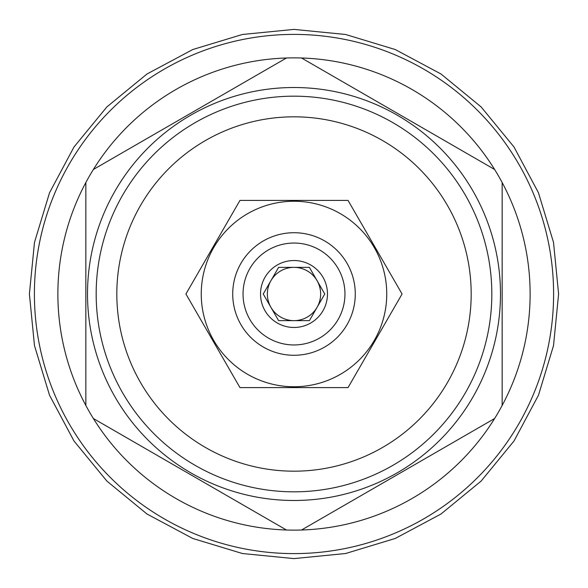 <?xml version="1.0" encoding="UTF-8"?>
<svg xmlns="http://www.w3.org/2000/svg" width="588" height="588" viewBox="0 0 588 588"><rect width="100%" height="100%" fill="white"/><g stroke="black" fill="none" stroke-linecap="round" stroke-linejoin="round"><path stroke-width="0.88" d="M294.029 320.644A26.644 26.644 0 0 0 317.072 280.682A26.644 26.644 0 0 1 317.072 307.318L324.767 294L309.384 267.356L278.616 267.356L263.233 294L278.616 320.644L309.384 320.644L324.767 294M293.971 267.356A26.644 26.644 0 0 0 270.928 307.318A26.644 26.644 0 0 0 293.971 320.644A26.644 26.644 0 0 1 267.356 294M306.87 267.356L309.384 267.356L317.072 280.682A26.644 26.644 0 0 0 294.029 267.356M327.472 294A33.472 33.472 0 0 0 294 260.528A33.472 33.472 0 0 0 260.528 294A33.472 33.472 0 0 0 294 327.472A33.472 33.472 0 0 0 327.472 294M281.13 267.356L278.616 267.356M270.928 280.682L263.233 294M306.87 320.644L309.384 320.644M243.042 294A50.958 50.958 0 0 0 294 344.958A50.958 50.958 0 0 0 344.958 294A50.958 50.958 0 0 0 294 243.042A50.958 50.958 0 0 0 243.042 294M232.723 294A61.277 61.277 0 0 0 294 355.277A61.277 61.277 0 0 0 355.277 294A61.277 61.277 0 0 0 294 232.723A61.277 61.277 0 0 0 232.723 294M201.25 294A92.75 92.75 0 0 1 294 201.25A92.75 92.75 0 0 1 386.75 294A92.75 92.75 0 0 1 294 386.75A92.75 92.75 0 0 1 201.25 294M239.963 200.405L348.037 200.405L402.074 294L348.037 387.595L239.963 387.595L185.926 294L239.963 200.405M294 471.179A177.179 177.179 0 0 0 471.179 294A177.179 177.179 0 0 0 294 116.821A177.179 177.179 0 0 0 116.821 294A177.179 177.179 0 0 0 294 471.179M294 491.825A197.825 197.825 0 0 0 491.825 294A197.825 197.825 0 0 0 294 96.175A197.825 197.825 0 0 0 96.175 294A197.825 197.825 0 0 0 294 491.825M294 500.484A206.484 206.484 0 0 1 87.516 294A206.484 206.484 0 0 1 294 87.516A206.484 206.484 0 0 1 500.484 294A206.484 206.484 0 0 1 294 500.484M301.534 530.009L494.618 418.524A236.126 236.126 0 0 1 286.466 530.009L93.382 418.524A236.126 236.126 0 0 1 85.848 405.477L85.848 182.523A236.126 236.126 0 0 1 93.382 169.476L286.466 57.992A236.126 236.126 0 0 1 494.618 169.476L301.534 57.992M294 553.602A259.602 259.602 0 0 0 553.602 294A259.602 259.602 0 0 0 294 34.398A259.602 259.602 0 0 0 34.398 294A259.602 259.602 0 0 0 294 553.602M494.618 418.524A236.126 236.126 0 0 0 494.618 169.476M502.152 405.477L502.152 182.523M93.382 418.524A236.126 236.126 0 0 0 286.466 530.009M85.848 182.523A236.126 236.126 0 0 0 85.848 405.477M286.466 57.992A236.126 236.126 0 0 0 93.382 169.476M270.928 307.318L278.616 320.644L281.13 320.644M29.4 294L34.486 242.381L49.539 192.746L73.992 147L106.898 106.898L146.993 73.992L192.739 49.546L242.374 34.486L293.993 29.4L345.612 34.486L395.254 49.539L441 73.992L481.094 106.891L514 146.985L538.454 192.739L553.514 242.374L558.6 294L553.514 345.626L538.454 395.268L514 441.015L481.094 481.109L440.993 514.015L395.246 538.461L345.612 553.514L293.993 558.6L242.374 553.514L192.739 538.454L146.993 514.008L106.898 481.102L73.992 441L49.539 395.254L34.486 345.619L29.4 294"/></g></svg>
